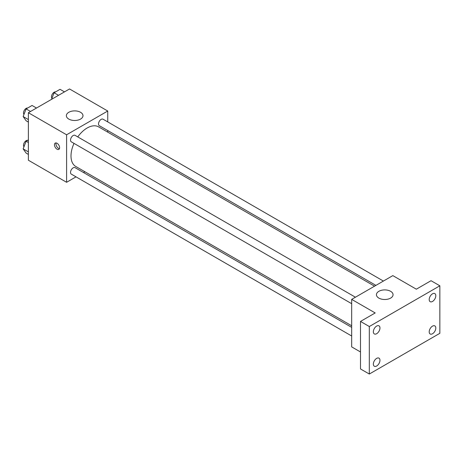 <?xml version="1.0" encoding="UTF-8"?>
<svg xmlns="http://www.w3.org/2000/svg" width="463" height="463" viewBox="0 0 463 463"><rect width="100%" height="100%" fill="white"/><g stroke="black" fill="none" stroke-linecap="round" stroke-linejoin="round"><path stroke-width="0.69" d="M76.019 176.849L66.591 182.295L28.382 160.233L28.382 112.723L69.531 88.965L107.74 111.022L107.74 121.908M84.879 171.732L83.496 172.531M74.016 143.385A22.861 13.201 120 0 0 71.001 155.99A22.861 13.201 120 0 0 75.735 166.454L351.677 325.773M374.538 286.175L98.596 126.862A22.861 13.201 120 0 0 77.761 136.909M107.74 130.549L107.74 132.14M66.591 182.295L66.591 134.779L107.74 111.022M383.399 281.058L103.023 119.188A3.739 2.159 120 0 0 100.141 120.189A3.739 2.159 120 0 0 98.509 123.957A3.739 2.159 120 0 0 99.285 125.664L375.915 285.382M351.677 327.364L75.047 167.647A3.739 2.159 120 0 0 72.164 168.654A3.739 2.159 120 0 0 70.532 172.415A3.739 2.159 120 0 0 71.302 174.129L351.677 335.999M351.677 303.693L71.302 141.823A3.739 2.159 -60 0 1 71.302 137.499A3.739 2.159 -60 0 1 75.047 135.341L355.422 297.211M66.591 134.779L28.382 112.723M68.796 119.084A8.311 4.798 180 0 1 66.359 115.692A8.311 4.798 180 0 1 74.676 110.888A8.311 4.798 180 0 1 82.987 115.692A8.311 4.798 180 0 1 77.853 120.125A8.311 4.798 180 0 1 68.796 119.084M59.611 147.72A3.635 2.101 60 0 1 58.859 149.381A3.635 2.101 60 0 1 55.219 147.286A3.635 2.101 60 0 1 55.219 143.084A3.635 2.101 60 0 1 58.025 144.057A3.635 2.101 60 0 1 59.611 147.72M59.443 148.681A3.635 2.101 60 0 1 56.7 146.43A3.635 2.101 60 0 1 56.121 142.928M360.498 351.978L351.677 346.885L351.677 299.376L392.827 275.618L416.335 289.19L431.036 280.705L439.85 285.798L439.85 333.314L369.312 374.035L360.498 368.947L360.498 321.432L375.192 312.947L351.677 299.376M369.312 374.035L369.312 326.525L360.498 321.432M369.312 326.525L439.85 285.798M378.867 298.103A8.311 4.798 180 0 1 376.431 294.705A8.311 4.798 180 0 1 384.741 289.907A8.311 4.798 180 0 1 393.058 294.705A8.311 4.798 180 0 1 387.925 299.139A8.311 4.798 180 0 1 378.867 298.103M432.5 301.459A4.671 2.697 -60 0 1 430.168 301.691A4.671 2.697 -60 0 1 429.45 297.946A4.671 2.697 -60 0 1 432.5 293.826A4.671 2.697 -60 0 1 434.838 293.594A4.671 2.697 -60 0 1 435.556 297.339A4.671 2.697 -60 0 1 432.5 301.459M376.662 333.696A4.671 2.697 -60 0 1 374.324 333.927A4.671 2.697 -60 0 1 373.606 330.183A4.671 2.697 -60 0 1 376.662 326.068A4.671 2.697 -60 0 1 378.994 325.836A4.671 2.697 -60 0 1 379.712 329.581A4.671 2.697 -60 0 1 376.662 333.696M376.662 366.007A4.671 2.697 -60 0 1 374.324 366.239A4.671 2.697 -60 0 1 373.606 362.494A4.671 2.697 -60 0 1 376.662 358.379A4.671 2.697 -60 0 1 378.994 358.148A4.671 2.697 -60 0 1 379.712 361.887A4.671 2.697 -60 0 1 376.662 366.007M432.5 333.765A4.671 2.697 -60 0 1 430.168 333.997A4.671 2.697 -60 0 1 429.45 330.252A4.671 2.697 -60 0 1 432.5 326.137A4.671 2.697 -60 0 1 434.838 325.906A4.671 2.697 -60 0 1 435.556 329.65A4.671 2.697 -60 0 1 432.5 333.765M28.382 122.087L26.119 120.779L23.15 116.554L26.119 108.903L32.057 105.477L36.496 108.035M28.382 119.581L23.15 116.554M30.558 111.467L26.119 108.903M27.612 108.041A3.739 2.159 120 0 0 24.898 109.465A3.739 2.159 120 0 0 23.503 112.96A3.739 2.159 120 0 0 23.978 114.425M51.538 99.354L54.102 92.75L60.04 89.318L64.479 91.882M58.535 95.314L54.102 92.75M55.589 91.888A3.739 2.159 120 0 0 52.88 93.306A3.739 2.159 120 0 0 51.486 96.802A3.739 2.159 120 0 0 51.954 98.272M28.382 154.399L26.119 153.091L23.15 148.866L26.119 141.209L28.382 139.907M28.382 151.887L23.15 148.866M28.382 142.517L26.119 141.209M27.612 140.353A3.739 2.159 120 0 0 24.898 141.771A3.739 2.159 120 0 0 23.503 145.266A3.739 2.159 120 0 0 23.978 146.736"/></g></svg>
